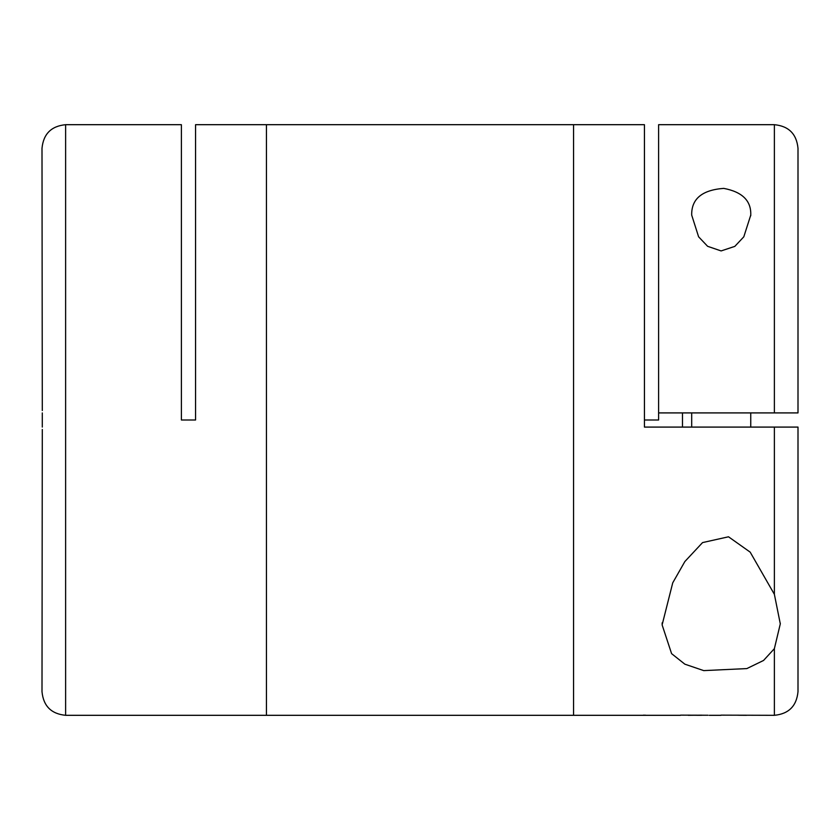 <?xml version="1.0" encoding="UTF-8"?>
<svg xmlns="http://www.w3.org/2000/svg" width="840" height="840" viewBox="0 0 840 840"><rect width="100%" height="100%" fill="white"/><g stroke="black" fill="none" stroke-linecap="round" stroke-linejoin="round"><path stroke-width="1.26" d="M42.284 412.913L42.284 427.088M774.375 594.321L780.297 623.868L774.375 648.659L763.55 660.461L746.833 668.587L703.742 670.614L684.863 664.178L671.601 653.657L662.12 624.908L672.735 582.834L684.863 561.54L702.555 542.587L728.511 536.792L750.183 552.143L774.375 594.321L774.375 427.088L644.438 427.088L644.438 124.688L573.562 124.688L573.562 715.312L573.562 124.688L266.438 124.688L266.438 715.312L266.438 124.688L195.562 124.688L195.562 420L181.388 420L181.388 124.688L65.625 124.688C51.272 126.084 43.397 133.959 42 148.312L42.294 410.55M65.625 124.688L65.625 715.312C51.272 713.916 43.397 706.041 42 691.688L42.294 429.45M720.982 715.145L774.375 715.312C788.728 713.916 796.603 706.041 798 691.688L798 427.088L774.375 427.088M774.375 412.913L774.375 124.688C788.728 126.084 796.603 133.959 798 148.312L798 412.913L658.613 412.913L658.613 420L644.438 420M798 148.312L798 412.913M682.49 427.088L682.49 412.913M691.688 215.061C691.383 198.902 702.062 190.008 723.712 188.381C742.276 191.888 751.296 200.781 750.76 215.072L743.81 236.806L734.832 246.372L721.119 250.929L707.616 246.309L698.597 236.786L691.688 215.061M774.375 124.688L658.613 124.688L658.613 412.913M746.382 715.312L738.696 715.25M720.982 715.312L709.286 715.312M680.578 715.312L65.625 715.312M645.676 715.207L643.377 715.166M708.057 715.239L680.578 715.145M662.151 624.908L662.151 622.85M691.688 427.088L691.688 412.913M698.24 715.281C702.671 715.312 702.671 715.312 698.24 715.302L688.264 715.145M701.694 715.166L688.264 715.312M774.375 715.312L774.375 648.659M750.75 215.765L750.75 215.072M780.276 623.868L780.276 623.112M750.75 427.088L750.75 412.913"/></g></svg>
